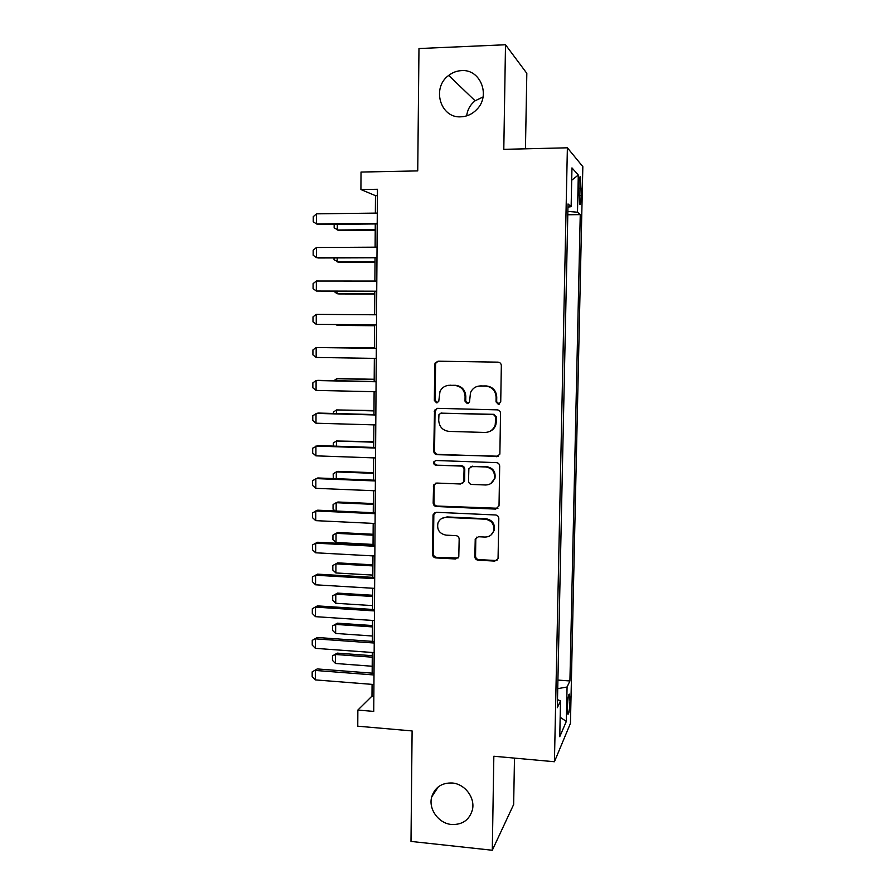<?xml version="1.0" encoding="UTF-8"?>
<svg xmlns="http://www.w3.org/2000/svg" width="895" height="895" viewBox="0 0 895 895"><rect width="100%" height="100%" fill="white"/><g stroke="black" fill="none" stroke-linecap="round" stroke-linejoin="round"><path stroke-width="1.34" d="M498.336 404.339L500.73 402L501.334 365.641C501.155 363.56 500.059 362.397 498.012 362.151L438.091 361.188L435.127 363.012L434.757 364.522L434.343 400.434L436.615 402.851L438.729 401.508L439.993 391.439C442.04 387.457 445.262 385.421 449.659 385.309L454.615 385.409C461.037 386.204 464.516 389.896 465.076 396.496L465.008 401.161L467.302 403.589L469.495 402.112L470.49 392.692C472.47 388.34 475.816 386.092 480.537 385.946L485.549 386.047C492.037 386.853 495.561 390.567 496.11 397.201L496.031 401.889L498.336 404.339M478.937 386.036L486.22 385.935C492.697 386.729 496.199 390.433 496.747 397.056L496.669 401.732L499.298 404.16M438.27 361.188L435.932 362.956L435.563 364.466L435.149 400.278L437.498 402.683M448.339 385.365L455.376 385.297C461.764 386.081 465.243 389.772 465.803 396.351L465.736 401.005L468.208 403.421M452.154 782.991C441.716 782.678 434.903 787.309 431.714 796.897C428.179 809.002 438.617 823.501 451.606 824.496C462.502 824.866 469.439 819.943 472.426 809.729C475.323 797.691 464.818 783.852 452.154 782.991M461.574 70.615C456.853 70.839 452.557 72.45 448.686 75.426C431.3 87.811 440.407 118.453 460.959 116.82C467.112 116.529 472.426 114.045 476.89 109.358C490.885 95.474 480.402 68.949 461.574 70.615M483.043 96.996L475.111 100.788C470.278 104.67 467.458 109.693 466.653 115.869M569.992 701.266L569.544 694.173C568.538 693.748 567.833 698.055 567.408 707.084L567.866 714.154C568.873 714.523 569.589 710.227 569.992 701.266M474.853 556.69C475.021 558.715 476.106 559.878 478.098 560.192L494.79 561.087L498.056 558.681L498.806 518.473C498.638 516.437 497.553 515.263 495.539 514.972L436.312 512.298L433.236 514.334L433.023 515.464L432.576 554.441C432.755 556.455 433.818 557.607 435.775 557.909L455.633 558.983L458.788 556.791L459.169 539.114C459.001 537.089 457.916 535.926 455.935 535.635L446.057 535.143C439.389 533.722 436.704 529.65 437.991 522.937C439.546 519.279 442.309 517.433 446.281 517.399L485.247 519.201C491.657 520.42 494.465 524.269 493.682 530.746C492.261 534.897 489.352 537 484.978 537.067L478.445 536.743L475.234 539.014L474.853 556.69L475.547 556.108C475.715 558.133 476.789 559.297 478.78 559.599L495.427 560.494L497.441 559.923M525.454 148.816L526.819 73.334L505.507 44.75L418.972 48.543L417.741 170.9L361.021 172.053L360.92 189.55L377.455 189.27L373.741 711.402L357.855 710.071L357.765 726.192L412.103 730.935L410.995 841.423L492.295 850.25L513.652 804.504L514.491 758.11M505.507 44.75L503.795 149.342L567.385 147.809L554.43 761.734L493.839 756.241L492.295 850.25M496.479 456.707L499.746 454.347L499.88 453.429L500.54 413.345C500.372 411.275 499.276 410.111 497.24 409.854L437.532 408.344L434.522 410.257L433.762 451.225C433.941 453.25 435.015 454.403 436.995 454.682L498.336 456.204M499.678 466.116L499.018 505.888L495.629 509.098L436.38 506.492C434.411 506.212 433.337 505.06 433.169 503.035L433.594 485.056L436.659 483.054L460.567 483.994L463.722 481.834L464.069 469.551C463.89 467.503 462.804 466.351 460.813 466.071L435.887 465.176C434.086 464.796 433.393 463.7 433.806 461.876L435.943 460.5L496.389 462.625C498.403 462.894 499.499 464.057 499.678 466.116M471.9 466.474L471.24 466.452M578.931 185.746L579.535 204.306C580.363 205.503 580.911 202.594 581.179 195.58L580.575 177.053C579.747 175.812 579.199 178.72 578.931 185.746M567.385 147.809L582.835 166.627L570.439 723.35L554.43 761.734M557.909 680.066L569.914 680.972L580.251 214.621L577.488 212.216L567.866 211.41M569.914 680.972L567.072 687.013L566.311 721.437L559.755 736.686L560.516 700.908L557.328 707.699L568.023 203.959L571.133 206.667L571.961 167.902L578.304 175.04L577.488 212.216M372.074 684.373L371.984 696.12L357.855 710.071M360.92 189.55L375.475 195.658L375.352 213.111M375.273 223.951L375.117 247.177M375.039 257.782L374.882 281.064M374.804 291.446L374.647 314.783M374.569 324.941L374.412 348.289M374.345 358.369L374.177 381.505M374.11 391.697L373.953 414.553M373.875 424.868L373.718 447.444M373.651 457.871L373.495 480.156M373.416 490.706L373.26 512.723M373.193 523.385L373.036 545.122M372.969 555.896L372.812 577.365M372.734 588.25L372.589 609.45M372.51 620.448L372.365 641.379M372.298 652.489L372.152 673.152M377.41 195.636L375.475 195.658M373.853 696.265L371.984 696.12M567.788 214.766L580.251 214.621M567.956 207.114L571.133 206.667M560.516 700.908L557.495 699.633M557.73 688.658L567.072 687.013M571.692 180.253L578.304 175.04M566.311 721.437L560.169 717.231M437.174 408.355L435.026 411.443L434.567 450.935C434.746 452.959 435.809 454.112 437.789 454.38L497.128 456.394M495.785 416.969L493.481 414.519L441.09 413.154L438.964 414.519L438.707 420.337C439.255 426.87 442.723 430.562 449.077 431.401L484.844 432.453C489.878 432.307 493.324 429.857 495.181 425.091L495.785 416.969L496.434 416.768L493.481 414.519M440.911 413.154L494.129 414.329M489.073 431.692C492.384 430.517 494.633 428.235 495.819 424.868L496.345 421.679L495.707 421.903M496.434 416.768L496.345 421.679M435.596 483.188L434.164 485.862L433.974 502.598C434.142 504.612 435.216 505.764 437.174 506.055L497.956 508.259M462.536 483.423L464.628 480.402L464.785 469.204C464.617 467.168 463.532 466.015 461.551 465.736L435.887 465.176M435.462 460.533L434.612 461.563C434.198 463.364 434.892 464.46 436.682 464.841M485.616 484.989C489.923 484.889 492.821 482.808 494.297 478.724C495.226 472.112 492.418 468.197 485.895 466.977L472.045 466.474L468.868 468.667L468.521 480.962C468.7 482.998 469.785 484.161 471.777 484.441L485.616 484.989M490.673 483.602L494.946 478.355C495.864 471.754 493.067 467.85 486.556 466.642L485.895 466.977M470.904 466.642L486.556 466.642M476.711 537.145L475.793 539.372L475.547 556.108M491.098 534.93L494.32 530.232C495.103 523.776 492.306 519.939 485.918 518.72L485.247 519.201M441.917 518.384L447.053 516.93L485.918 518.72M435.026 512.511L433.829 515.005L433.381 553.871C433.549 555.873 434.612 557.026 436.57 557.328L458.095 557.988M337.337 224.332L337.314 230.015L375.24 229.679M334.159 224.365L334.148 227.878L339.082 230.541L375.229 230.216M377.209 223.325L316.506 223.951L313.228 221.714L313.25 216.668L316.528 213.838L377.276 213.088M316.528 213.838L316.506 223.951L318.463 224.522L377.209 223.929M337.191 257.917L337.18 261.933L375.016 261.821M334.036 257.928L334.025 259.718L338.948 262.302L375.005 262.201M337.057 291.334L337.046 293.694L374.792 293.828M333.902 291.334L337.046 293.694L338.813 293.929L374.792 294.052M336.923 324.594L336.912 325.31L374.569 325.668M335.938 324.583L338.679 325.4L374.569 325.735M374.412 347.831L336.822 347.775M374.412 347.875L336.263 347.763M376.963 257.346L316.416 257.581L313.149 255.254L313.161 250.231L316.45 247.512L377.041 247.165M316.45 247.512L316.416 257.581L318.374 257.984L376.963 257.771M376.728 291.199L316.327 291.032L313.071 288.626L313.082 283.637L316.36 281.019L376.795 281.064M316.36 281.019L316.327 291.032L376.728 291.457M376.482 324.885L316.248 324.326L312.993 321.842L313.004 316.864L316.271 314.358L376.56 314.794M316.271 314.358L316.248 324.326L376.482 324.963M376.247 358.403L316.159 357.452L312.914 354.89L312.926 349.934L316.181 347.528L376.325 348.323M316.159 357.452L316.181 347.528L376.325 348.356M374.2 379.279L338.444 378.563L336.699 378.719L336.688 380.744M374.188 379.469L336.699 378.719L333.88 380.688M376.012 391.741L316.069 390.41L312.836 387.77L312.858 382.847L316.103 380.532L318.038 380.364L376.079 381.538M316.069 390.41L316.103 380.532L376.079 381.762M333.421 413.468L333.432 412.036L336.565 409.932L336.554 413.557M373.976 410.559L336.565 409.932L373.976 410.906M441.873 412.964L440.933 413.143M375.777 424.924L315.991 423.212L312.769 420.493L312.78 415.593L317.949 413.054L375.844 414.609M315.991 423.212L316.013 413.389L375.844 414.989M333.298 446.102L333.309 443.014L336.442 441L336.419 446.202M373.763 441.705L336.442 441L373.752 442.197M375.542 457.938L315.901 455.846L312.691 453.049L312.702 448.171L317.859 445.587L375.62 447.5M315.901 455.846L315.924 446.068L375.609 448.048M333.298 478.579L333.186 473.847L336.307 471.922L336.285 478.691M373.539 472.705L338.053 471.363L336.307 471.922L373.539 473.343M375.307 490.784L315.823 488.323L312.612 485.448L312.623 480.604L317.77 477.964L375.385 480.235M315.823 488.323L315.845 478.59L375.374 480.951M335.099 510.978L333.052 509.132L333.074 504.545L336.184 502.71L336.151 511.023M373.327 503.561L337.918 502.005L336.184 502.71L373.327 504.344M375.072 523.474L315.734 520.644L312.534 517.69L312.545 512.869L317.68 510.184L375.15 512.813M315.734 520.644L315.756 510.955L375.15 513.685M373.114 534.27L337.784 532.503L336.05 533.342L336.017 542.504L373.047 544.428M336.017 542.504L332.929 539.663L332.951 535.087L336.05 533.342L373.103 535.199M374.848 555.996L315.655 552.797L312.456 549.776L312.467 544.977L317.602 542.247L374.927 545.223M315.655 552.797L315.678 543.164L374.915 546.263M372.902 564.834L337.661 562.865L335.927 563.839L335.893 572.957L372.835 575.093M335.893 572.957L332.817 570.048L332.828 565.495L337.661 562.865M372.891 565.908L335.927 563.839L332.828 565.495M374.613 588.362L315.566 584.804L312.389 581.705L312.4 576.928L317.512 574.143L374.692 577.476M315.566 584.804L315.588 575.216L374.681 578.673M312.4 576.928L317.512 574.143M372.689 595.264L337.527 593.094L335.804 594.19L335.759 603.275L372.622 605.624M335.759 603.275L332.694 600.288L332.716 595.768L337.527 593.094M372.678 596.484L335.804 594.19L332.716 595.768M374.39 620.571L315.487 616.655L312.31 613.489L312.321 608.723L317.423 605.893L374.468 609.573M315.487 616.655L315.51 607.112L374.457 610.927M312.321 608.723L317.423 605.893M372.477 625.549L337.404 623.177L335.681 624.408L335.636 633.447L372.409 636.009M335.636 633.447L332.582 630.404L332.593 625.896L337.404 623.177M372.465 626.903L335.681 624.408L332.593 625.896M374.155 652.623L315.398 648.349L312.232 645.105L312.243 640.372L317.333 637.497L374.233 641.514M315.398 648.349L315.432 638.851L374.222 643.024M312.243 640.372L317.333 637.497M372.275 655.699L337.27 653.126L335.547 654.48L335.513 663.475L372.197 666.249M335.513 663.475L332.459 660.365L332.481 655.878L337.27 653.126M372.264 657.187L335.547 654.48L332.481 655.878M373.931 684.518L315.32 679.887L312.165 676.575L312.176 671.865L317.244 668.934L374.009 673.297M315.32 679.887L315.342 670.444L373.998 674.964M312.176 671.865L317.244 668.934M578.864 188.342L581.347 188.297M578.741 195.613L581.179 195.58M496.747 397.056L496.11 397.201M486.22 385.935L485.549 386.047M481.219 385.834L480.537 385.946M465.736 401.005L465.008 401.161M465.803 396.351L465.076 396.496M455.376 385.297L454.615 385.409M450.431 385.197L449.659 385.309M435.149 400.278L434.343 400.434M435.563 364.466L434.757 364.522M496.669 401.732L496.031 401.889M437.789 454.38L436.995 454.682M434.567 450.935L433.762 451.225M435.026 411.443L434.22 411.633M496.266 508.651L495.629 509.098M437.174 506.055L436.38 506.492M433.974 502.598L433.169 503.035M434.164 485.862L433.359 486.253M464.628 480.402L463.912 480.783M464.785 469.204L464.069 469.551M461.551 465.736L460.813 466.071M472.739 466.138L472.045 466.474M475.793 539.372L475.1 539.909M447.053 516.93L446.281 517.399M456.372 558.39L455.633 558.983M436.57 557.328L435.775 557.909M433.381 553.871L432.576 554.441M433.829 515.005L433.023 515.464M495.427 560.494L494.79 561.087M478.78 559.599L478.098 560.192M438.315 786.828L431.714 796.897M475.111 100.788L448.686 75.426M579.848 177.065L580.575 177.053M435.932 362.956L435.127 363.012M435.328 410.078L434.522 410.257M495.819 424.868L495.181 425.091M434.399 484.676L433.594 485.056M464.449 481.454L463.722 481.834M434.612 461.563L433.806 461.876M494.946 478.355L494.297 478.724M475.927 538.488L475.234 539.014M494.32 530.232L493.682 530.746M434.041 513.875L433.236 514.334"/></g></svg>
